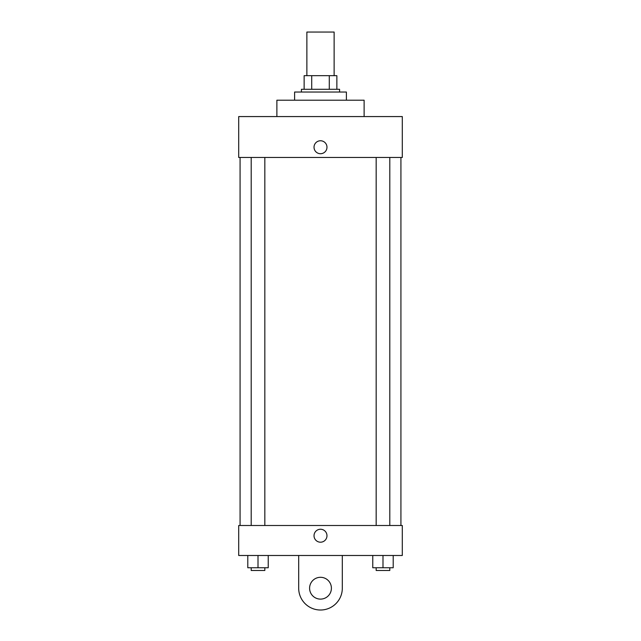 <?xml version="1.0" encoding="UTF-8"?>
<svg xmlns="http://www.w3.org/2000/svg" width="641" height="641" viewBox="0 0 641 641"><rect width="100%" height="100%" fill="white"/><g stroke="black" fill="none" stroke-linecap="round" stroke-linejoin="round"><path stroke-width="0.96" d="M334.129 75.67L334.129 32.05L306.871 32.05L306.871 75.67M311.71 89.299L311.71 75.67L304.138 75.67L304.138 89.299L304.138 75.67M311.71 75.67L336.862 75.67L336.862 89.299M329.29 89.299L329.29 75.67M301.414 92.032L301.414 89.299L339.586 89.299L339.586 92.032M346.396 100.204L346.396 92.032L294.604 92.032L294.604 100.204M364.12 116.566L364.12 100.204L276.88 100.204L276.88 116.566M238.708 116.566L402.292 116.566L402.292 157.462L238.708 157.462L238.708 116.566M314.026 147.238A6.474 6.474 0 0 1 323.737 141.629A6.474 6.474 0 0 1 323.737 152.846A6.474 6.474 0 0 1 314.026 147.238M240.079 525.5L240.079 157.462M376.171 157.462L376.171 525.5M251.2 525.5L251.2 157.462M238.708 525.5L402.292 525.5L402.292 555.491L238.708 555.491L238.708 525.5L402.292 525.5M372.766 555.491L372.766 567.758L393.205 567.758L393.205 555.491L393.205 567.758M382.989 567.758L382.989 555.491M389.8 567.758L389.8 570.49L376.171 570.49L376.171 567.758M247.795 555.491L247.795 567.758L268.234 567.758L268.234 555.491L268.234 567.758M258.011 567.758L258.011 555.491M264.829 567.758L264.829 570.49L251.2 570.49L251.2 567.758M314.026 535.724A6.474 6.474 0 0 1 323.737 530.115A6.474 6.474 0 0 1 323.737 541.333A6.474 6.474 0 0 1 314.026 535.724M342.31 555.491L342.31 588.206A21.81 21.81 0 0 1 320.5 610.016A21.81 21.81 0 0 1 298.69 588.206L298.69 555.491M320.5 599.111A10.905 10.905 0 0 1 311.053 582.757A10.905 10.905 0 0 1 329.947 582.757A10.905 10.905 0 0 1 320.5 599.111M400.921 525.5L400.921 157.462M389.8 157.462L389.8 525.5M264.829 525.5L264.829 157.462"/></g></svg>
